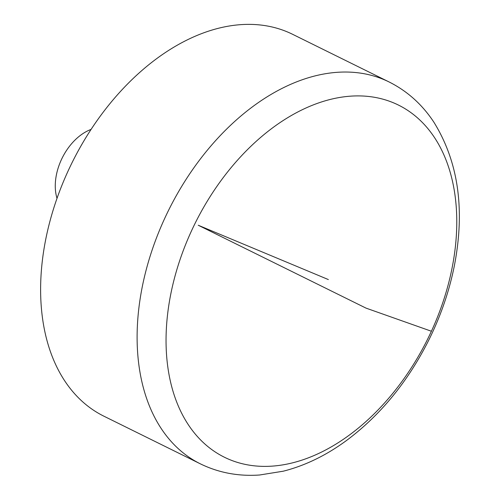 <?xml version="1.0" encoding="UTF-8"?>
<svg xmlns="http://www.w3.org/2000/svg" width="500" height="500" viewBox="0 0 500 500"><rect width="100%" height="100%" fill="white"/><g stroke="black" fill="none" stroke-linecap="round" stroke-linejoin="round"><path stroke-width="0.75" d="M287.2 31.844A212.987 140.85 -63.7 0 1 292.575 34.288L389.069 81.95A212.987 140.85 116.3 0 0 383.694 79.506A212.987 140.85 116.3 0 0 164.619 218.581A212.987 140.85 116.3 0 0 200.413 463.869L103.919 416.2A212.987 140.85 -63.7 0 1 70.019 166.875A212.987 140.85 -63.7 0 1 287.2 31.844M57.013 198.363A46.944 31.044 -63.7 0 1 91.069 129.412M328.369 279.569L198.244 225.244L366.019 308.119L431.406 331.244L431.637 330.731M191.419 231.044A196.406 129.887 116.3 0 0 229.381 459.494A196.406 129.887 116.3 0 0 431.406 331.244A196.406 129.887 116.3 0 0 393.444 102.794A196.406 129.887 116.3 0 0 191.419 231.044M200.413 463.869C218.725 472.781 238.456 476.494 259.6 475L283.25 471.2C305.156 465.637 326.275 455.375 346.613 440.419C379.925 415.538 406.994 382.725 427.831 341.987C440.238 317.406 449.062 292.069 454.312 265.975C465.238 209.725 458.413 161.769 433.831 122.119C422.175 104.45 407.25 91.062 389.069 81.95"/></g></svg>
